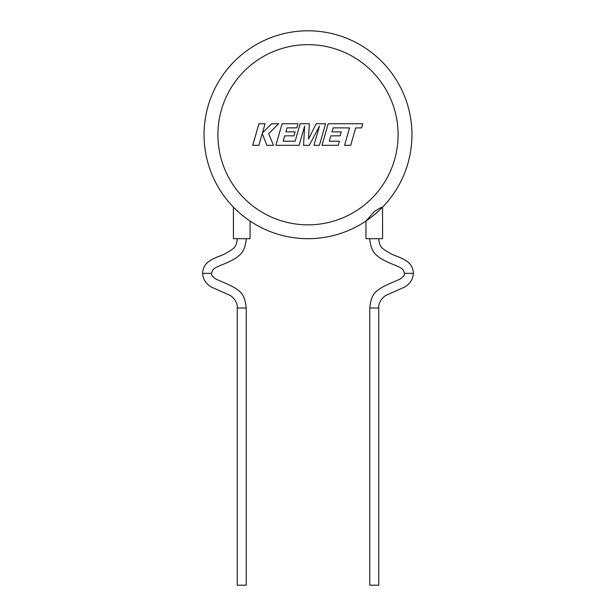 <?xml version="1.0" encoding="UTF-8"?>
<svg xmlns="http://www.w3.org/2000/svg" width="616" height="616" viewBox="0 0 616 616"><rect width="100%" height="100%" fill="white"/><g stroke="black" fill="none" stroke-linecap="round" stroke-linejoin="round"><path stroke-width="0.92" d="M378.763 238.7C378.986 243.312 380.349 246.646 382.844 248.687C388.658 252.768 393.439 255.309 397.197 256.325C406.706 260.36 412.697 263.432 413.413 273.35L404.404 273.35C405.005 274.898 403.426 276.884 399.668 279.31L388.95 283.961C383.044 286.571 379.14 288.842 377.246 290.783C373.096 293.447 370.601 299.191 369.754 308L369.754 585.192L378.763 585.2L378.763 308L369.754 308M204.05 134.75A103.95 103.95 0 0 0 365.958 221.036L374.259 211.681C378.648 208.678 381.42 207.176 382.567 207.176L382.575 238.7L365.942 238.7L365.958 221.036A103.95 103.95 0 0 1 204.05 134.75A103.95 103.95 0 0 1 308 30.8A103.95 103.95 0 0 1 382.567 207.176A103.95 103.95 0 0 0 411.95 134.75A103.95 103.95 0 0 1 250.042 221.036A103.95 103.95 0 0 0 411.95 134.75M246.246 238.7C245.545 247.224 242.858 253.084 238.192 256.264C236.313 258.065 232.571 260.214 226.965 262.693C217.487 266.921 212.497 267.606 211.596 273.35L202.587 273.35C203.111 280.334 206.884 285.285 213.898 288.196L228.829 294.787C232.517 296.204 238.015 302.256 237.237 308L237.237 585.2L246.246 585.192L246.246 308L237.237 308M236.151 209.871L233.425 207.161L233.425 238.7L250.058 238.7L250.058 221.052M258.936 123.754L252.737 145.314L258.866 145.314L262.224 133.603L266.921 145.314L273.481 145.314L268.63 133.603L278.694 123.754L271.602 123.754L262.439 132.948L265.072 123.754L258.936 123.754M325.61 123.754L316.154 123.754L308.516 139.154L309.348 123.754L300.169 123.754L295.149 141.21L283.198 141.21L284.723 135.851L293.978 135.851L295.118 131.87L285.863 131.87L287.025 127.859L296.85 127.859L298.013 123.754L282.09 123.754L275.883 145.314L299.106 145.314L304.62 126.118L303.542 145.314L309.294 145.314L319.473 126.026L313.937 145.314L319.411 145.314L325.61 123.754M333.14 127.859L349.572 127.92L344.575 145.314L350.712 145.314L355.717 127.92L361.615 127.92L362.809 123.754L328.205 123.754L322.006 145.314L338.292 145.314L339.455 141.21L329.306 141.21L330.838 135.851L340.086 135.851L341.226 131.87L331.978 131.87L333.14 127.859M398.09 134.75A90.09 90.09 0 0 0 308 44.66A90.09 90.09 0 0 0 217.91 134.75A90.09 90.09 0 0 0 308 224.84A90.09 90.09 0 0 0 398.09 134.75M413.413 273.35C412.889 280.334 409.116 285.285 402.102 288.196L387.171 294.787C383.483 296.204 377.985 302.256 378.763 308M211.596 273.35C210.995 274.898 212.574 276.884 216.332 279.31L227.05 283.961C232.956 286.571 236.86 288.842 238.754 290.783C242.904 293.447 245.399 299.191 246.246 308M237.237 238.7C237.014 243.312 235.651 246.646 233.156 248.687C227.343 252.768 222.561 255.309 218.803 256.325C209.294 260.36 203.303 263.432 202.587 273.35M369.754 238.7C370.455 247.224 373.142 253.084 377.808 256.264C379.687 258.065 383.429 260.214 389.035 262.693C398.513 266.921 403.503 267.606 404.404 273.35"/></g></svg>
